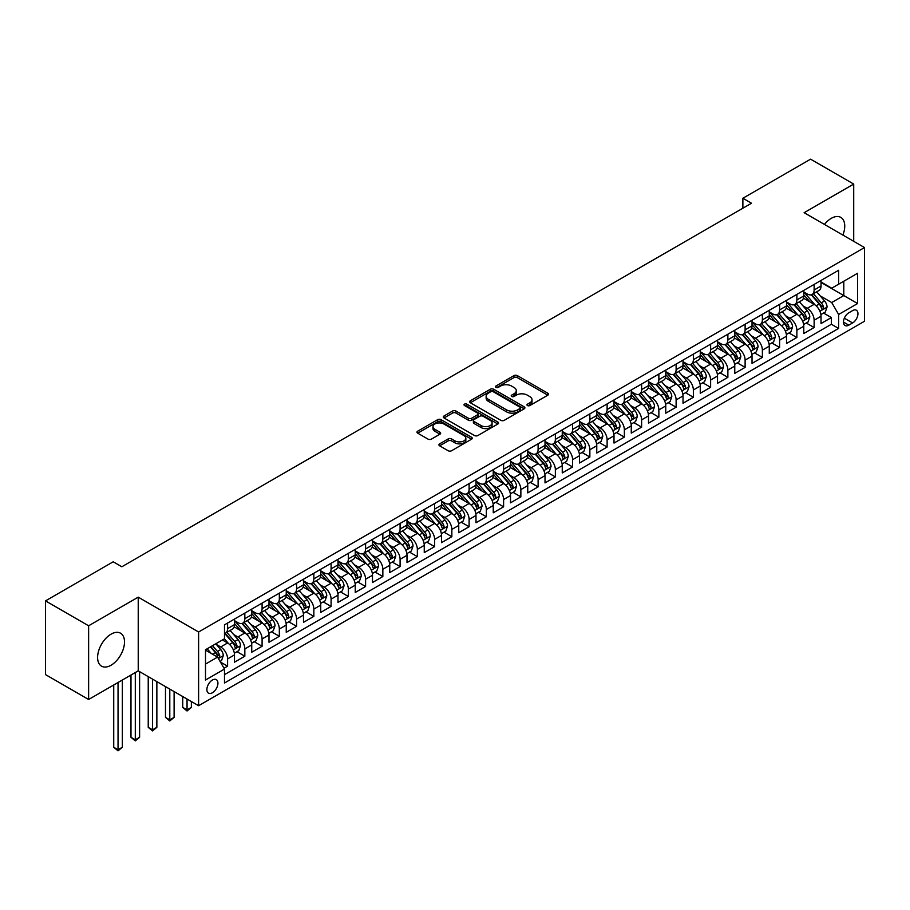 <?xml version="1.0" encoding="UTF-8"?>
<svg xmlns="http://www.w3.org/2000/svg" width="910" height="910" viewBox="0 0 910 910"><rect width="100%" height="100%" fill="white"/><g stroke="black" fill="none" stroke-linecap="round" stroke-linejoin="round"><path stroke-width="1.36" d="M527.459 405.553A1.672 0.967 0 0 0 529.836 405.553L547.82 395.167A2.4 1.388 0 0 0 548.525 394.189A2.4 1.388 0 0 0 547.82 393.211L517.346 375.614A2.4 1.388 0 0 0 513.957 375.614L495.961 385.999A1.672 0.967 0 0 0 495.472 386.682A1.672 0.967 0 0 0 495.961 387.364A1.672 0.967 0 0 0 498.339 387.364L500.659 386.022A7.667 4.425 0 0 1 511.5 386.022L514.036 387.489A7.667 4.425 0 0 1 516.288 390.617A7.667 4.425 0 0 1 514.036 393.746L511.716 395.088A1.672 0.967 0 0 0 511.227 395.77A1.672 0.967 0 0 0 511.716 396.464A1.672 0.967 0 0 0 514.082 396.464L516.414 395.111A7.667 4.425 0 0 1 527.254 395.111L529.791 396.578A7.667 4.425 0 0 1 532.032 399.706A7.667 4.425 0 0 1 529.791 402.834L527.459 404.188A1.672 0.967 0 0 0 526.97 404.87A1.672 0.967 0 0 0 527.459 405.553L527.459 404.188M111.054 665.233A19.03 10.988 120 0 0 123.487 648.455A19.03 10.988 120 0 0 120.564 633.212A19.03 10.988 120 0 0 111.054 634.156A19.03 10.988 120 0 0 98.621 650.923A19.03 10.988 120 0 0 101.545 666.165A19.03 10.988 120 0 0 111.054 665.233M842.876 235.076A19.03 10.988 120 0 0 840.806 217.388A19.03 10.988 120 0 0 831.296 218.332A19.03 10.988 120 0 0 824.449 224.44M212.405 692.772A7.803 4.505 120 0 0 217.501 685.89A7.803 4.505 120 0 0 216.307 679.634A7.803 4.505 120 0 0 212.405 680.02A7.803 4.505 120 0 0 207.309 686.902A7.803 4.505 120 0 0 208.504 693.158A7.803 4.505 120 0 0 212.405 692.772M439.621 443.852A2.4 1.388 0 0 0 438.916 444.831A2.4 1.388 0 0 0 439.621 445.809L448.175 450.746A2.4 1.388 0 0 0 451.553 450.746L471.539 439.212A2.4 1.388 0 0 0 472.245 438.233A2.4 1.388 0 0 0 471.539 437.255L441.054 419.658A2.4 1.388 0 0 0 437.676 419.658L417.69 431.192A2.4 1.388 0 0 0 416.985 432.17A2.4 1.388 0 0 0 417.69 433.149L428.018 439.109A2.4 1.388 0 0 0 431.408 439.109L439.962 434.172A2.4 1.388 0 0 0 440.656 433.194A2.4 1.388 0 0 0 439.962 432.216L434.832 429.258A6.404 3.697 0 0 1 432.955 426.642A6.404 3.697 0 0 1 436.914 423.23A6.404 3.697 0 0 1 443.898 424.026L463.963 435.617A6.404 3.697 0 0 1 465.84 438.233A6.404 3.697 0 0 1 461.882 441.646A6.404 3.697 0 0 1 454.898 440.849L451.553 438.916A2.4 1.388 0 0 0 448.175 438.916L439.621 443.852L439.621 445.809M138.229 597.153L88.623 625.784L45.5 600.884L45.5 674.594L88.623 699.494L138.229 670.852L198.607 705.716L198.607 632.006L138.229 597.153L138.229 670.852M853.716 241.332L853.716 184.07L804.121 212.701L864.5 247.554L198.607 632.006M853.716 184.07L810.594 159.17L742.879 198.255L742.879 208.219M45.5 600.884L113.215 561.788L121.838 566.771L751.501 203.237L742.879 198.255M500.83 420.34A2.4 1.388 0 0 0 504.22 420.34L524.205 408.806A2.4 1.388 0 0 0 524.899 407.828A2.4 1.388 0 0 0 524.205 406.85L493.721 389.252A2.4 1.388 0 0 0 490.331 389.252L470.356 400.787A2.4 1.388 0 0 0 469.651 401.765A2.4 1.388 0 0 0 470.356 402.743L500.83 420.34M465.181 405.917A1.672 0.967 0 0 1 466.887 406.156L466.887 404.154L497.872 422.047A2.4 1.388 0 0 1 498.566 423.025A2.4 1.388 0 0 1 497.872 424.003L477.887 435.537A2.4 1.388 0 0 1 474.497 435.537L444.023 417.94L444.023 415.984A2.4 1.388 0 0 0 443.318 416.962A2.4 1.388 0 0 0 444.023 417.94M444.023 415.984L452.577 411.047A2.4 1.388 0 0 1 455.955 411.047L468.32 418.19A2.4 1.388 0 0 0 471.71 418.19L477.386 414.914A2.4 1.388 0 0 0 478.08 413.936A2.4 1.388 0 0 0 477.386 412.958L464.51 405.53A1.672 0.967 0 0 1 464.02 404.848A1.672 0.967 0 0 1 465.055 403.949A1.672 0.967 0 0 1 466.887 404.154M224.008 668.236L227.591 666.177L220.425 662.036M216.352 644.451L220.686 646.953A9.76 5.631 60 0 1 227.591 658.908L234.484 654.916L234.484 662.184L244.835 656.212L236.987 651.685M233.608 634.486L237.942 636.989A9.76 5.631 60 0 1 244.835 648.944L251.74 644.962L251.74 652.231L262.091 646.259L254.243 641.721M250.853 624.533L255.187 627.035A9.76 5.631 60 0 1 262.091 638.979L268.985 634.998L268.985 642.267L279.336 636.295L271.487 631.767M268.109 614.568L272.443 617.071A9.76 5.631 60 0 1 279.336 629.026L286.24 625.045L286.24 632.313L296.592 626.33L288.743 621.803M285.365 604.615L289.687 607.106A9.76 5.631 60 0 1 296.592 619.062L303.496 615.08L303.496 622.349L313.848 616.377L305.988 611.838M302.609 594.651L306.943 597.153A9.76 5.631 60 0 1 313.848 609.109L320.741 605.116L320.741 612.396L331.092 606.413L323.243 601.885M319.865 584.686L324.188 587.189A9.76 5.631 60 0 1 331.092 599.144L337.997 595.163L337.997 602.431L348.348 596.46L340.499 591.921M337.11 574.733L341.443 577.236A9.76 5.631 60 0 1 348.348 589.179L355.241 585.198L355.241 592.467L365.592 586.495L357.744 581.968M354.365 564.769L358.699 567.271A9.76 5.631 60 0 1 365.592 579.226L372.497 575.245L372.497 582.514L382.848 576.53L375 572.003M371.61 554.816L375.944 557.307A9.76 5.631 60 0 1 382.848 569.262L389.753 565.281L389.753 572.549L400.093 566.577L392.244 562.039M388.866 544.851L393.2 547.354A9.76 5.631 60 0 1 400.093 559.309L406.998 555.316L406.998 562.596L417.349 556.613L409.5 552.086M406.122 534.887L410.444 537.389A9.76 5.631 60 0 1 417.349 549.344L424.253 545.363L424.253 552.632L434.605 546.66L426.756 542.121M423.366 524.933L427.7 527.436A9.76 5.631 60 0 1 434.605 539.38L441.498 535.399L441.498 542.667L451.849 536.695L444 532.168M440.622 514.969L444.956 517.471A9.76 5.631 60 0 1 451.849 529.427L458.754 525.445L458.754 532.714L469.105 526.731L461.256 522.203M457.866 505.016L462.2 507.507A9.76 5.631 60 0 1 469.105 519.462L475.998 515.481L475.998 522.75L486.349 516.778L478.501 512.239M475.122 495.051L479.456 497.554A9.76 5.631 60 0 1 486.349 509.509L493.254 505.516L493.254 512.796L503.605 506.813L495.757 502.286M492.378 485.087L496.701 487.589A9.76 5.631 60 0 1 503.605 499.545L510.51 495.563L510.51 502.832L520.861 496.86L513.012 492.321M509.623 475.134L513.957 477.636A9.76 5.631 60 0 1 520.861 489.58L527.755 485.599L527.755 492.867L538.106 486.896L530.257 482.368M526.879 465.169L531.212 467.672A9.76 5.631 60 0 1 538.106 479.627L545.01 475.646L545.01 482.914L555.362 476.931L547.513 472.404M544.123 455.216L548.457 457.719A9.76 5.631 60 0 1 555.362 469.662L562.255 465.681L562.255 472.95L572.606 466.978L564.757 462.439M561.379 445.252L565.713 447.754A9.76 5.631 60 0 1 572.606 459.709L579.511 455.717L579.511 462.997L589.862 457.013L582.013 452.486M578.635 435.298L582.957 437.79A9.76 5.631 60 0 1 589.862 449.745L596.767 445.763L596.767 453.032L607.118 447.06L599.258 442.522M595.879 425.334L600.213 427.837A9.76 5.631 60 0 1 607.118 439.78L614.011 435.799L614.011 443.068L624.362 437.096L616.514 432.568M613.135 415.37L617.458 417.872A9.76 5.631 60 0 1 624.362 429.827L631.267 425.846L631.267 433.114L641.618 427.131L633.769 422.604M630.38 405.416L634.714 407.919A9.76 5.631 60 0 1 641.618 419.863L648.511 415.881L648.511 423.15L658.863 417.178L651.014 412.639M647.636 395.452L651.969 397.954A9.76 5.631 60 0 1 658.863 409.909L665.767 405.917L665.767 413.197L676.119 407.214L668.27 402.686M664.88 385.499L669.214 387.99A9.76 5.631 60 0 1 676.119 399.945L683.012 395.964L683.012 403.232L693.363 397.26L685.514 392.722M682.136 375.534L686.47 378.037A9.76 5.631 60 0 1 693.363 389.98L700.268 385.999L700.268 393.268L710.619 387.296L702.77 382.769M699.392 365.57L703.714 368.072A9.76 5.631 60 0 1 710.619 380.027L717.524 376.046L717.524 383.315L727.875 377.343L720.026 372.804M716.636 355.617L720.97 358.119A9.76 5.631 60 0 1 727.875 370.063L734.768 366.082L734.768 373.35L745.119 367.378L737.271 362.851M733.892 345.652L738.226 348.155A9.76 5.631 60 0 1 745.119 360.11L752.024 356.117L752.024 363.397L762.375 357.414L754.527 352.887M751.137 335.699L755.471 338.19A9.76 5.631 60 0 1 762.375 350.145L769.268 346.164L769.268 353.433L779.62 347.461L771.771 342.922M768.393 325.735L772.726 328.237A9.76 5.631 60 0 1 779.62 340.192L786.524 336.2L786.524 343.468L796.876 337.496L789.027 332.969M785.648 315.77L789.971 318.272A9.76 5.631 60 0 1 796.876 330.228L803.78 326.246L803.78 333.515L814.131 327.543L814.131 320.263A9.76 5.631 -120 0 0 807.227 308.319L802.893 305.817M806.283 323.004L814.131 327.543M234.484 654.916A9.76 5.631 -120 0 0 227.591 642.972L222.415 639.98M251.74 644.962A9.76 5.631 -120 0 0 244.835 633.007L234.166 626.842M268.985 634.998A9.76 5.631 -120 0 0 262.091 623.043L251.422 616.889M286.24 625.045A9.76 5.631 -120 0 0 279.336 613.09L268.666 606.924M303.496 615.08A9.76 5.631 -120 0 0 296.592 603.125L285.922 596.971M320.741 605.116A9.76 5.631 -120 0 0 313.848 593.172L303.178 587.007M337.997 595.163A9.76 5.631 -120 0 0 331.092 583.208L320.422 577.054M355.241 585.198A9.76 5.631 -120 0 0 348.348 573.243L337.678 567.089M372.497 575.245A9.76 5.631 -120 0 0 365.592 563.29L354.923 557.125M389.753 565.281A9.76 5.631 -120 0 0 382.848 553.325L372.179 547.172M406.998 555.316A9.76 5.631 -120 0 0 400.093 543.372L389.435 537.207M424.253 545.363A9.76 5.631 -120 0 0 417.349 533.408L406.679 527.254M441.498 535.399A9.76 5.631 -120 0 0 434.605 523.443L423.935 517.289M458.754 525.445A9.76 5.631 -120 0 0 451.849 513.49L441.179 507.325M475.998 515.481A9.76 5.631 -120 0 0 469.105 503.526L458.435 497.372M493.254 505.516A9.76 5.631 -120 0 0 486.349 493.573L475.68 487.407M510.51 495.563A9.76 5.631 -120 0 0 503.605 483.608L492.936 477.454M527.755 485.599A9.76 5.631 -120 0 0 520.861 473.644L510.191 467.49M545.01 475.646A9.76 5.631 -120 0 0 538.106 463.69L527.436 457.525M562.255 465.681A9.76 5.631 -120 0 0 555.362 453.726L544.692 447.572M579.511 455.717A9.76 5.631 -120 0 0 572.606 443.773L561.936 437.608M596.767 445.763A9.76 5.631 -120 0 0 589.862 433.808L579.192 427.654M614.011 435.799A9.76 5.631 -120 0 0 607.118 423.855L596.448 417.69M631.267 425.846A9.76 5.631 -120 0 0 624.362 413.891L613.693 407.725M648.511 415.881A9.76 5.631 -120 0 0 641.618 403.926L630.948 397.772M665.767 405.917A9.76 5.631 -120 0 0 658.863 393.973L648.193 387.808M683.012 395.964A9.76 5.631 -120 0 0 676.119 384.009L665.449 377.855M700.268 385.999A9.76 5.631 -120 0 0 693.363 374.055L682.705 367.89M717.524 376.046A9.76 5.631 -120 0 0 710.619 364.091L699.949 357.926M734.768 366.082A9.76 5.631 -120 0 0 727.875 354.126L717.205 347.973M752.024 356.117A9.76 5.631 -120 0 0 745.119 344.173L734.45 338.008M769.268 346.164A9.76 5.631 -120 0 0 762.375 334.209L751.706 328.055M786.524 336.2A9.76 5.631 -120 0 0 779.62 324.256L768.95 318.09M803.78 326.246A9.76 5.631 -120 0 0 796.876 314.291L786.206 308.126M852.602 310.606L848.803 312.801A7.564 4.368 120 0 0 843.866 319.467A7.564 4.368 120 0 0 845.015 325.518A7.564 4.368 120 0 0 848.803 325.143L852.602 322.959A7.564 4.368 120 0 0 857.538 316.293A7.564 4.368 120 0 0 856.378 310.23A7.564 4.368 120 0 0 852.602 310.606M198.607 705.716L864.5 321.264L864.5 247.554M205.501 664.084L217.581 657.111L224.486 669.066L224.486 683L838.622 328.43L838.622 314.485L831.717 302.541L820.149 295.852M224.486 669.066L205.501 680.02L205.501 649.74L224.486 638.786L224.486 624.84L838.622 270.27L838.622 284.216L857.595 273.262L857.595 303.53L838.622 314.485M234.484 620.654L237.942 622.645A9.76 5.631 60 0 0 242.811 623.134L249.715 619.153A9.76 5.631 -120 0 0 251.74 614.682L251.74 609.109M251.74 610.701L255.187 612.692A9.76 5.631 60 0 0 260.067 613.169L266.971 609.188A9.76 5.631 -120 0 0 268.985 604.718L268.985 599.144M268.985 600.736L272.443 602.727A9.76 5.631 60 0 0 277.322 603.216L284.216 599.224A9.76 5.631 -120 0 0 286.24 594.765L286.24 589.179M286.24 590.772L289.687 592.774A9.76 5.631 60 0 0 294.567 593.252L301.472 589.27A9.76 5.631 -120 0 0 303.496 584.8L303.496 579.226M303.496 580.819L306.943 582.809A9.76 5.631 60 0 0 311.823 583.287L318.716 579.306A9.76 5.631 -120 0 0 320.741 574.836L320.741 569.262M320.741 570.854L324.188 572.845A9.76 5.631 60 0 0 329.067 573.334L335.972 569.353A9.76 5.631 -120 0 0 337.997 564.883L337.997 559.309M337.997 560.901L341.443 562.892A9.76 5.631 60 0 0 346.323 563.37L353.228 559.388A9.76 5.631 -120 0 0 355.241 554.918L355.241 549.344M355.241 550.937L358.699 552.927A9.76 5.631 60 0 0 363.579 553.416L370.472 549.424A9.76 5.631 -120 0 0 372.497 544.965L372.497 539.38M372.497 540.972L375.944 542.974A9.76 5.631 60 0 0 380.824 543.452L387.728 539.471A9.76 5.631 -120 0 0 389.753 535L389.753 529.427M389.753 531.019L393.2 533.01A9.76 5.631 60 0 0 398.079 533.487L404.973 529.506A9.76 5.631 -120 0 0 406.998 525.047L406.998 519.462M406.998 521.055L410.444 523.045A9.76 5.631 60 0 0 415.324 523.534L422.229 519.553A9.76 5.631 -120 0 0 424.253 515.083L424.253 509.509M424.253 511.101L427.7 513.092A9.76 5.631 60 0 0 432.58 513.57L439.485 509.589A9.76 5.631 -120 0 0 441.498 505.118L441.498 499.545M441.498 501.137L444.956 503.128A9.76 5.631 60 0 0 449.836 503.617L456.729 499.624A9.76 5.631 -120 0 0 458.754 495.165L458.754 489.58M458.754 491.184L462.2 493.174A9.76 5.631 60 0 0 467.08 493.652L473.985 489.671A9.76 5.631 -120 0 0 475.998 485.201L475.998 479.627M475.998 481.219L479.456 483.21A9.76 5.631 60 0 0 484.336 483.699L491.229 479.707A9.76 5.631 -120 0 0 493.254 475.248L493.254 469.662M493.254 471.255L496.701 473.245A9.76 5.631 60 0 0 501.581 473.735L508.485 469.753A9.76 5.631 -120 0 0 510.51 465.283L510.51 459.709M510.51 461.302L513.957 463.292A9.76 5.631 60 0 0 518.837 463.77L525.741 459.789A9.76 5.631 -120 0 0 527.755 455.318L527.755 449.745M527.755 451.337L531.212 453.328A9.76 5.631 60 0 0 536.081 453.817L542.986 449.836A9.76 5.631 -120 0 0 545.01 445.365L545.01 439.78M545.01 441.384L548.457 443.375A9.76 5.631 60 0 0 553.337 443.852L560.241 439.871A9.76 5.631 -120 0 0 562.255 435.401L562.255 429.827M562.255 431.42L565.713 433.41A9.76 5.631 60 0 0 570.593 433.899L577.486 429.907A9.76 5.631 -120 0 0 579.511 425.448L579.511 419.863M579.511 421.455L582.957 423.446A9.76 5.631 60 0 0 587.837 423.935L594.742 419.954A9.76 5.631 -120 0 0 596.767 415.483L596.767 409.909M596.767 411.502L600.213 413.493A9.76 5.631 60 0 0 605.093 413.97L611.986 409.989A9.76 5.631 -120 0 0 614.011 405.519L614.011 399.945M614.011 401.537L617.458 403.528A9.76 5.631 60 0 0 622.338 404.017L629.242 400.036A9.76 5.631 -120 0 0 631.267 395.566L631.267 389.98M631.267 391.584L634.714 393.575A9.76 5.631 60 0 0 639.593 394.053L646.498 390.072A9.76 5.631 -120 0 0 648.511 385.601L648.511 380.027M648.511 381.62L651.969 383.611A9.76 5.631 60 0 0 656.849 384.1L663.743 380.107A9.76 5.631 -120 0 0 665.767 375.648L665.767 370.063M665.767 371.655L669.214 373.646A9.76 5.631 60 0 0 674.094 374.135L680.998 370.154A9.76 5.631 -120 0 0 683.012 365.683L683.012 360.11M683.012 361.702L686.47 363.693A9.76 5.631 60 0 0 691.35 364.171L698.243 360.189A9.76 5.631 -120 0 0 700.268 355.719L700.268 350.145M700.268 351.738L703.714 353.728A9.76 5.631 60 0 0 708.594 354.217L715.499 350.236A9.76 5.631 -120 0 0 717.524 345.766L717.524 340.181M717.524 341.785L720.97 343.775A9.76 5.631 60 0 0 725.85 344.253L732.755 340.272A9.76 5.631 -120 0 0 734.768 335.801L734.768 330.228M734.768 331.82L738.226 333.811A9.76 5.631 60 0 0 743.106 334.3L749.999 330.307A9.76 5.631 -120 0 0 752.024 325.848L752.024 320.263M752.024 321.856L755.471 323.858A9.76 5.631 60 0 0 760.351 324.335L767.255 320.354A9.76 5.631 -120 0 0 769.268 315.884L769.268 310.31M769.268 311.902L772.726 313.893A9.76 5.631 60 0 0 777.606 314.371L784.5 310.39A9.76 5.631 -120 0 0 786.524 305.919L786.524 300.346M786.524 301.938L789.971 303.929A9.76 5.631 60 0 0 794.851 304.418L801.755 300.436A9.76 5.631 -120 0 0 803.78 295.966L803.78 290.392M224.486 674.64L831.376 324.256L831.376 317.579L821.025 323.55L821.025 316.282A9.76 5.631 -120 0 0 814.131 304.327L803.462 298.173M803.78 291.985L807.227 293.976A9.76 5.631 -120 0 0 812.107 294.453A9.76 5.631 -120 0 0 814.131 289.983L814.131 284.409M812.107 294.453L819.011 290.472A9.76 5.631 -120 0 0 821.025 286.002L821.025 280.428M227.591 623.043L227.591 628.628A9.76 5.631 60 0 1 225.566 633.087A9.76 5.631 60 0 1 224.486 633.485M225.566 633.087L232.471 629.106A9.76 5.631 -120 0 0 234.484 624.635L234.484 619.062M244.835 613.09L244.835 618.663A9.76 5.631 60 0 1 242.811 623.134M262.091 603.125L262.091 608.71A9.76 5.631 60 0 1 260.067 613.169M279.336 593.172L279.336 598.746A9.76 5.631 60 0 1 277.322 603.216M296.592 583.208L296.592 588.781A9.76 5.631 60 0 1 294.567 593.252M313.848 573.243L313.848 578.828A9.76 5.631 60 0 1 311.823 583.287M331.092 563.29L331.092 568.864A9.76 5.631 60 0 1 329.067 573.334M348.348 553.325L348.348 558.911A9.76 5.631 60 0 1 346.323 563.37M365.592 543.372L365.592 548.946A9.76 5.631 60 0 1 363.579 553.416M382.848 533.408L382.848 538.982A9.76 5.631 60 0 1 380.824 543.452M400.093 523.443L400.093 529.029A9.76 5.631 60 0 1 398.079 533.487M417.349 513.49L417.349 519.064A9.76 5.631 60 0 1 415.324 523.534M434.605 503.526L434.605 509.111A9.76 5.631 60 0 1 432.58 513.57M451.849 493.573L451.849 499.146A9.76 5.631 60 0 1 449.836 503.617M469.105 483.608L469.105 489.182A9.76 5.631 60 0 1 467.08 493.652M486.349 473.644L486.349 479.229A9.76 5.631 60 0 1 484.336 483.699M503.605 463.69L503.605 469.264A9.76 5.631 60 0 1 501.581 473.735M520.861 453.726L520.861 459.311A9.76 5.631 60 0 1 518.837 463.77M538.106 443.773L538.106 449.347A9.76 5.631 60 0 1 536.081 453.817M555.362 433.808L555.362 439.382A9.76 5.631 60 0 1 553.337 443.852M572.606 423.844L572.606 429.429A9.76 5.631 60 0 1 570.593 433.899M589.862 413.891L589.862 419.464A9.76 5.631 60 0 1 587.837 423.935M607.118 403.926L607.118 409.511A9.76 5.631 60 0 1 605.093 413.97M624.362 393.973L624.362 399.547A9.76 5.631 60 0 1 622.338 404.017M641.618 384.009L641.618 389.582A9.76 5.631 60 0 1 639.593 394.053M658.863 374.044L658.863 379.629A9.76 5.631 60 0 1 656.849 384.1M676.119 364.091L676.119 369.665A9.76 5.631 60 0 1 674.094 374.135M693.363 354.126L693.363 359.712A9.76 5.631 60 0 1 691.35 364.171M710.619 344.173L710.619 349.747A9.76 5.631 60 0 1 708.594 354.217M727.875 334.209L727.875 339.783A9.76 5.631 60 0 1 725.85 344.253M745.119 324.256L745.119 329.829A9.76 5.631 60 0 1 743.106 334.3M762.375 314.291L762.375 319.865A9.76 5.631 60 0 1 760.351 324.335M779.62 304.327L779.62 309.912A9.76 5.631 60 0 1 777.606 314.371M796.876 294.374L796.876 299.947A9.76 5.631 60 0 1 794.851 304.418M796.876 330.228L796.876 337.496M779.62 340.192L779.62 347.461M762.375 350.145L762.375 357.414M745.119 360.11L745.119 367.378M727.875 370.063L727.875 377.343M710.619 380.027L710.619 387.296M693.363 389.98L693.363 397.26M676.119 399.945L676.119 407.214M658.863 409.909L658.863 417.178M641.618 419.863L641.618 427.131M624.362 429.827L624.362 437.096M607.118 439.78L607.118 447.06M589.862 449.745L589.862 457.013M572.606 459.709L572.606 466.978M555.362 469.662L555.362 476.931M538.106 479.627L538.106 486.896M520.861 489.58L520.861 496.86M503.605 499.545L503.605 506.813M486.349 509.509L486.349 516.778M469.105 519.462L469.105 526.731M451.849 529.427L451.849 536.695M434.605 539.38L434.605 546.66M417.349 549.344L417.349 556.613M400.093 559.309L400.093 566.577M382.848 569.262L382.848 576.53M365.592 579.226L365.592 586.495M348.348 589.179L348.348 596.46M331.092 599.144L331.092 606.413M313.848 609.109L313.848 616.377M296.592 619.062L296.592 626.33M279.336 629.026L279.336 636.295M262.091 638.979L262.091 646.259M244.835 648.944L244.835 656.212M227.591 658.908L227.591 666.177M217.581 657.111L205.501 650.138M831.717 302.541L843.797 295.568L843.797 281.224L857.595 273.262M821.025 282.418L857.595 303.53M821.025 282.02L831.717 288.197L838.622 284.216M88.623 625.784L88.623 699.494M823.527 313.051L831.376 317.579M831.376 324.256L838.622 328.43M528.13 405.792L529.791 404.836A7.667 4.425 0 0 0 532.032 401.697L532.032 399.706M516.288 390.617L516.288 392.608A7.667 4.425 0 0 1 514.036 395.736L512.387 396.692M547.786 395.179L517.346 377.604A2.4 1.388 0 0 0 513.957 377.604L496.632 387.603M524.171 408.817L493.721 391.243A2.4 1.388 0 0 0 490.331 391.243L470.39 402.755M519.963 408.51A1.672 0.967 0 0 0 520.463 407.828A1.672 0.967 0 0 0 519.963 407.145L493.209 391.698A1.672 0.967 0 0 0 490.843 391.698L488.386 393.109A7.667 4.425 0 0 0 486.145 396.237A7.667 4.425 0 0 0 488.386 399.365L506.677 409.932A7.667 4.425 0 0 0 517.517 409.932L519.963 408.51L519.963 410.501A1.672 0.967 0 0 0 520.463 409.818L520.463 407.828M486.145 396.237L486.145 398.227A7.667 4.425 0 0 0 488.386 401.355L488.386 399.365M519.963 410.501L517.517 411.923A7.667 4.425 0 0 1 506.677 411.923L488.386 401.355M444.057 417.963L452.577 413.038L452.577 411.047M478.08 413.936L478.08 415.927A2.4 1.388 0 0 1 477.386 416.905L471.71 420.181A2.4 1.388 0 0 1 468.32 420.181L455.955 413.038A2.4 1.388 0 0 0 452.577 413.038M466.887 406.156L497.838 424.026M481.151 425.596A6.404 3.697 0 0 0 488.124 426.392A6.404 3.697 0 0 0 492.082 422.979A6.404 3.697 0 0 0 490.206 420.363L483.142 416.279A2.4 1.388 0 0 0 479.752 416.279L474.076 419.555A2.4 1.388 0 0 0 473.382 420.534A2.4 1.388 0 0 0 474.076 421.512L481.151 425.596L481.151 427.586A6.404 3.697 0 0 0 488.124 428.382A6.404 3.697 0 0 0 492.082 424.97L492.082 422.979M473.382 420.534L473.382 422.524A2.4 1.388 0 0 0 474.076 423.503L474.076 421.512M481.151 427.586L474.076 423.503M465.84 438.233L465.84 440.224A6.404 3.697 0 0 1 461.882 443.636A6.404 3.697 0 0 1 454.898 442.84L451.553 440.906A2.4 1.388 0 0 0 448.175 440.906L439.655 445.82M432.955 426.642L432.955 428.633A6.404 3.697 0 0 0 434.832 431.249L434.832 429.258M439.928 434.195L434.832 431.249M471.505 439.223L441.054 421.649A2.4 1.388 0 0 0 437.676 421.649L417.724 433.16M820.877 314.576L825.336 312.005L827.065 307.023A6.461 3.731 -120 0 0 824.551 300.948L816.668 291.826M815.087 304.964L805.737 294.135A18.666 10.772 -120 0 0 803.78 292.087M809.957 301.927L804.736 295.875A15.493 8.941 -120 0 0 803.78 294.829M811.231 294.806L819.193 304.042A6.461 3.731 60 0 1 821.503 308.49C822.481 309.787 823.163 309.389 823.573 307.296A6.461 3.731 -120 0 0 821.264 302.837L813.392 293.714M811.697 294.658L820.263 304.577A3.299 1.9 60 0 1 821.093 305.862L823.573 307.296M821.503 308.49L821.969 309.252M803.632 324.529L808.091 321.958L809.809 316.976A6.461 3.731 -120 0 0 807.295 310.913L799.412 301.779M797.831 314.917L788.481 304.099A18.666 10.772 -120 0 0 786.524 302.052M792.712 311.88L787.48 305.828A15.493 8.941 -120 0 0 786.524 304.793M793.975 304.77L801.949 313.995A6.461 3.731 60 0 1 804.258 318.454C805.225 319.751 805.919 319.353 806.328 317.26A6.461 3.731 -120 0 0 804.019 312.801L796.136 303.678M794.441 304.611L803.007 314.53A3.299 1.9 60 0 1 803.837 315.827L806.328 317.26M804.258 318.454L804.724 319.217M786.377 334.493L790.836 331.923L792.564 326.94A6.461 3.731 -120 0 0 790.039 320.866L782.168 311.743M780.587 324.881L771.236 314.064A18.666 10.772 -120 0 0 769.268 312.005M775.457 321.844L770.224 315.793A15.493 8.941 -120 0 0 769.268 314.746M776.719 314.724L784.693 323.96A6.461 3.731 60 0 1 787.002 328.408C787.969 329.716 788.663 329.318 789.072 327.213A6.461 3.731 -120 0 0 786.763 322.766L778.88 313.632M777.197 314.576L785.762 324.495A3.299 1.9 60 0 1 786.593 325.78L789.072 327.213M787.002 328.408L787.468 329.181M769.132 344.458L773.591 341.876L775.309 336.905A6.461 3.731 -120 0 0 772.795 330.83L764.912 321.708M763.331 334.846L753.981 324.017A18.666 10.772 -120 0 0 752.024 321.969M758.201 331.809L752.98 325.746A15.493 8.941 -120 0 0 752.024 324.711M759.475 324.688L767.448 333.913A6.461 3.731 60 0 1 769.746 338.372C770.724 339.669 771.407 339.271 771.816 337.178A6.461 3.731 -120 0 0 769.519 332.719L761.636 323.596M759.941 324.54L768.506 334.459A3.299 1.9 60 0 1 769.337 335.745L771.816 337.178M769.746 338.372L770.224 339.134M751.876 354.411L756.335 351.84L758.064 346.858A6.461 3.731 -120 0 0 755.539 340.784L747.656 331.661M746.075 344.799L736.736 333.981A18.666 10.772 -120 0 0 734.768 331.923M740.956 341.762L735.724 335.71A15.493 8.941 -120 0 0 734.768 334.675M742.219 334.641L750.193 343.878A6.461 3.731 60 0 1 752.502 348.325C753.469 349.633 754.163 349.235 754.572 347.131A6.461 3.731 -120 0 0 752.263 342.683L744.38 333.56M742.685 334.493L751.262 344.412A3.299 1.9 60 0 1 752.092 345.698L754.572 347.131M752.502 348.325L752.968 349.099M734.632 364.375L739.079 361.805L740.808 356.822A6.461 3.731 -120 0 0 738.294 350.748L730.411 341.625M728.83 354.763L719.48 343.935A18.666 10.772 -120 0 0 717.524 341.887M723.7 351.726L718.479 345.675A15.493 8.941 -120 0 0 717.524 344.628M724.974 344.606L732.948 353.842A6.461 3.731 60 0 1 735.246 358.29C736.224 359.587 736.907 359.188 737.316 357.095A6.461 3.731 -120 0 0 735.018 352.636L727.135 343.514M725.441 344.458L734.006 354.377A3.299 1.9 60 0 1 734.836 355.662L737.316 357.095M735.246 358.29L735.724 359.052M717.376 374.328L721.835 371.758L723.552 366.775A6.461 3.731 -120 0 0 721.038 360.713L713.156 351.578M711.574 364.717L702.236 353.899A18.666 10.772 -120 0 0 700.268 351.851M706.456 361.679L701.223 355.628A15.493 8.941 -120 0 0 700.268 354.593M707.718 354.57L715.692 363.795A6.461 3.731 60 0 1 718.001 368.254C718.968 369.551 719.662 369.153 720.072 367.06A6.461 3.731 -120 0 0 717.762 362.601L709.88 353.478M708.185 354.411L716.75 364.33A3.299 1.9 60 0 1 717.581 365.627L720.072 367.06M718.001 368.254L718.468 369.016M700.12 384.293L704.579 381.722L706.308 376.74A6.461 3.731 -120 0 0 703.783 370.666L695.911 361.543M694.33 374.681L684.98 363.863A18.666 10.772 -120 0 0 683.012 361.805M689.2 371.644L683.967 365.592A15.493 8.941 -120 0 0 683.012 364.546M690.462 364.523L698.436 373.76A6.461 3.731 60 0 1 700.745 378.207C701.712 379.515 702.406 379.106 702.816 377.013A6.461 3.731 -120 0 0 700.507 372.565L692.624 363.431M690.94 364.375L699.506 374.294A3.299 1.9 60 0 1 700.336 375.58L702.816 377.013M700.745 378.207L701.212 378.981M682.875 394.257L687.334 391.675L689.052 386.704A6.461 3.731 -120 0 0 686.538 380.63L678.655 371.507M677.074 384.646L667.724 373.817A18.666 10.772 -120 0 0 665.767 371.769M671.944 381.608L666.723 375.546A15.493 8.941 -120 0 0 665.767 374.51M673.218 374.488L681.192 383.713A6.461 3.731 60 0 1 683.49 388.172C684.468 389.469 685.15 389.07 685.56 386.977A6.461 3.731 -120 0 0 683.262 382.518L675.379 373.396M673.684 374.34L682.25 384.248A3.299 1.9 60 0 1 683.08 385.544L685.56 386.977M683.49 388.172L683.967 388.934M665.619 404.211L670.079 401.64L671.808 396.658A6.461 3.731 -120 0 0 669.282 390.583L661.399 381.461M659.83 394.599L650.479 383.781A18.666 10.772 -120 0 0 648.511 381.722M654.699 391.562L649.467 385.51A15.493 8.941 -120 0 0 648.511 384.475M655.962 384.441L663.936 393.677A6.461 3.731 60 0 1 666.245 398.125C667.212 399.433 667.906 399.035 668.315 396.931A6.461 3.731 -120 0 0 666.006 392.483L658.123 383.36M656.44 384.293L665.005 394.212A3.299 1.9 60 0 1 665.836 395.497L668.315 396.931M666.245 398.125L666.712 398.899M648.375 414.175L652.823 411.604L654.552 406.622A6.461 3.731 -120 0 0 652.038 400.548L644.155 391.425M642.574 404.563L633.223 393.734A18.666 10.772 -120 0 0 631.267 391.687M637.444 401.526L632.222 395.475A15.493 8.941 -120 0 0 631.267 394.428M638.718 394.405L646.691 403.63A6.461 3.731 60 0 1 648.989 408.089C649.967 409.386 650.65 408.988 651.059 406.895A6.461 3.731 -120 0 0 648.762 402.436L640.879 393.313M639.184 394.257L647.749 404.176A3.299 1.9 60 0 1 648.58 405.462L651.059 406.895M648.989 408.089L649.467 408.852M631.119 424.128L635.578 421.558L637.296 416.575A6.461 3.731 -120 0 0 634.782 410.512L626.899 401.378M625.318 414.516L615.979 403.699A18.666 10.772 -120 0 0 614.011 401.651M620.199 411.479L614.967 405.428A15.493 8.941 -120 0 0 614.011 404.393M621.462 404.37L629.436 413.595A6.461 3.731 60 0 1 631.745 418.054C632.712 419.351 633.405 418.953 633.815 416.86A6.461 3.731 -120 0 0 631.506 412.401L623.623 403.278M621.928 404.211L630.493 414.13A3.299 1.9 60 0 1 631.324 415.426L633.815 416.86M631.745 418.054L632.211 418.816M613.863 434.093L618.322 431.522L620.051 426.54A6.461 3.731 -120 0 0 617.537 420.465L609.654 411.343M608.073 424.481L598.723 413.663A18.666 10.772 -120 0 0 596.767 411.604M602.943 421.444L597.711 415.392A15.493 8.941 -120 0 0 596.767 414.346M604.217 414.323L612.18 423.56A6.461 3.731 60 0 1 614.489 428.007C615.456 429.304 616.15 428.906 616.559 426.813A6.461 3.731 -120 0 0 614.25 422.365L606.367 413.231M604.684 414.175L613.249 424.094A3.299 1.9 60 0 1 614.079 425.379L616.559 426.813M614.489 428.007L614.955 428.781M596.619 444.057L601.078 441.475L602.795 436.493A6.461 3.731 -120 0 0 600.282 430.43L592.399 421.307M590.817 434.445L581.467 423.616A18.666 10.772 -120 0 0 579.511 421.569M585.699 431.408L580.466 425.345A15.493 8.941 -120 0 0 579.511 424.31M586.961 424.287L594.935 433.513A6.461 3.731 60 0 1 597.233 437.972C598.211 439.268 598.905 438.87 599.303 436.777A6.461 3.731 -120 0 0 597.005 432.318L589.123 423.195M587.428 424.14L595.993 434.047A3.299 1.9 60 0 1 596.823 435.344L599.303 436.777M597.233 437.972L597.711 438.734M579.363 454.01L583.822 451.44L585.551 446.457A6.461 3.731 -120 0 0 583.026 440.383L575.143 431.26M573.573 444.399L564.223 433.581A18.666 10.772 -120 0 0 562.255 431.522M568.443 441.361L563.21 435.31A15.493 8.941 -120 0 0 562.255 434.263M569.705 434.241L577.679 443.477A6.461 3.731 60 0 1 579.988 447.925C580.955 449.233 581.649 448.835 582.059 446.73A6.461 3.731 -120 0 0 579.75 442.283L571.867 433.16M570.183 434.093L578.749 444.012A3.299 1.9 60 0 1 579.579 445.297L582.059 446.73M579.988 447.925L580.455 448.698M562.118 463.975L566.577 461.404L568.295 456.422A6.461 3.731 -120 0 0 565.781 450.348L557.898 441.225M556.317 454.363L546.967 443.534A18.666 10.772 -120 0 0 545.01 441.486M551.187 451.326L545.966 445.274A15.493 8.941 -120 0 0 545.01 444.228M552.461 444.205L560.435 453.43A6.461 3.731 60 0 1 562.733 457.889C563.711 459.186 564.393 458.788 564.803 456.695A6.461 3.731 -120 0 0 562.505 452.236L554.622 443.113M552.927 444.057L561.493 453.976A3.299 1.9 60 0 1 562.323 455.262L564.803 456.695M562.733 457.889L563.21 458.651M544.862 473.928L549.322 471.357L551.05 466.375A6.461 3.731 -120 0 0 548.525 460.312L540.642 451.178M539.061 464.316L529.722 453.498A18.666 10.772 -120 0 0 527.755 451.451M533.942 461.279L528.71 455.227A15.493 8.941 -120 0 0 527.755 454.192M535.205 454.17L543.179 463.395A6.461 3.731 60 0 1 545.488 467.854C546.455 469.15 547.149 468.752 547.558 466.648A6.461 3.731 -120 0 0 545.249 462.2L537.366 453.078M535.672 454.01L544.248 463.929A3.299 1.9 60 0 1 545.067 465.226L547.558 466.648M545.488 467.854L545.954 468.616M527.607 483.892L532.066 481.322L533.795 476.339A6.461 3.731 -120 0 0 531.281 470.265L523.398 461.142M521.817 474.281L512.466 463.452A18.666 10.772 -120 0 0 510.51 461.404M516.687 471.243L511.465 465.192A15.493 8.941 -120 0 0 510.51 464.146M517.961 464.123L525.923 473.359A6.461 3.731 60 0 1 528.232 477.807C529.211 479.104 529.893 478.705 530.303 476.612A6.461 3.731 -120 0 0 527.993 472.165L520.122 463.031M518.427 463.975L526.992 473.894A3.299 1.9 60 0 1 527.823 475.179L530.303 476.612M528.232 477.807L528.699 478.58M510.362 493.857L514.821 491.275L516.539 486.293A6.461 3.731 -120 0 0 514.025 480.23L506.142 471.107M504.561 484.245L495.211 473.416A18.666 10.772 -120 0 0 493.254 471.369M499.442 481.208L494.21 475.145A15.493 8.941 -120 0 0 493.254 474.11M500.705 474.087L508.679 483.312A6.461 3.731 60 0 1 510.988 487.771C511.955 489.068 512.649 488.67 513.058 486.577A6.461 3.731 -120 0 0 510.749 482.118L502.866 472.995M501.171 473.939L509.736 483.847A3.299 1.9 60 0 1 510.567 485.144L513.058 486.577M510.988 487.771L511.454 488.534M493.106 503.81L497.565 501.239L499.294 496.257A6.461 3.731 -120 0 0 496.769 490.183L488.897 481.06M487.316 494.198L477.966 483.381A18.666 10.772 -120 0 0 475.998 481.322M482.186 491.161L476.954 485.11A15.493 8.941 -120 0 0 475.998 484.063M483.449 484.04L491.423 493.277A6.461 3.731 60 0 1 493.732 497.724C494.699 499.033 495.393 498.635 495.802 496.53A6.461 3.731 -120 0 0 493.493 492.082L485.61 482.948M483.927 483.892L492.492 493.811A3.299 1.9 60 0 1 493.322 495.097L495.802 496.53M493.732 497.724L494.198 498.498M475.862 513.775L480.321 511.192L482.038 506.222A6.461 3.731 -120 0 0 479.524 500.147L471.642 491.025M470.06 504.163L460.71 493.334A18.666 10.772 -120 0 0 458.754 491.286M464.93 501.126L459.709 495.074A15.493 8.941 -120 0 0 458.754 494.028M466.204 494.005L474.178 503.23A6.461 3.731 60 0 1 476.476 507.689C477.454 508.986 478.137 508.588 478.546 506.495A6.461 3.731 -120 0 0 476.248 502.036L468.366 492.913M466.671 493.857L475.236 503.776A3.299 1.9 60 0 1 476.066 505.061L478.546 506.495M476.476 507.689L476.954 508.451M458.606 523.728L463.065 521.157L464.794 516.175A6.461 3.731 -120 0 0 462.269 510.112L454.386 500.978M452.816 514.116L443.466 503.298A18.666 10.772 -120 0 0 441.498 501.239M447.686 511.079L442.453 505.027A15.493 8.941 -120 0 0 441.498 503.992M448.948 503.969L456.922 513.195A6.461 3.731 60 0 1 459.232 517.654C460.198 518.95 460.892 518.552 461.302 516.448A6.461 3.731 -120 0 0 458.993 512L451.11 502.877M449.415 503.81L457.992 513.729A3.299 1.9 60 0 1 458.822 515.014L461.302 516.448M459.232 517.654L459.698 518.416M441.361 533.692L445.809 531.121L447.538 526.139A6.461 3.731 -120 0 0 445.024 520.065L437.141 510.942M435.56 524.08L426.21 513.251A18.666 10.772 -120 0 0 424.253 511.204M430.43 521.043L425.209 514.992A15.493 8.941 -120 0 0 424.253 513.945M431.704 513.923L439.678 523.159A6.461 3.731 60 0 1 441.976 527.607C442.954 528.903 443.636 528.505 444.046 526.412A6.461 3.731 -120 0 0 441.748 521.965L433.865 512.83M432.17 513.775L440.736 523.694A3.299 1.9 60 0 1 441.566 524.979L444.046 526.412M441.976 527.607L442.453 528.38M424.105 543.657L428.564 541.075L430.282 536.092A6.461 3.731 -120 0 0 427.768 530.029L419.885 520.895M418.304 534.034L408.965 523.216A18.666 10.772 -120 0 0 406.998 521.168M413.185 531.008L407.953 524.945A15.493 8.941 -120 0 0 406.998 523.91M414.448 523.887L422.422 533.112A6.461 3.731 60 0 1 424.731 537.571C425.698 538.868 426.392 538.47 426.801 536.377A6.461 3.731 -120 0 0 424.492 531.918L416.609 522.795M414.914 523.728L423.48 533.647A3.299 1.9 60 0 1 424.31 534.943L426.801 536.377M424.731 537.571L425.197 538.333M406.85 553.61L411.309 551.039L413.038 546.057A6.461 3.731 -120 0 0 410.524 539.983L402.641 530.86M401.06 543.998L391.709 533.18A18.666 10.772 -120 0 0 389.753 531.121M395.93 540.961L390.697 534.909A15.493 8.941 -120 0 0 389.753 533.863M397.192 533.84L405.166 543.077A6.461 3.731 60 0 1 407.475 547.524C408.442 548.832 409.136 548.434 409.546 546.33A6.461 3.731 -120 0 0 407.236 541.882L399.353 532.748M397.67 533.692L406.235 543.611A3.299 1.9 60 0 1 407.066 544.897L409.546 546.33M407.475 547.524L407.942 548.298M389.605 563.574L394.064 560.992L395.782 556.021A6.461 3.731 -120 0 0 393.268 549.947L385.385 540.824M383.804 553.962L374.454 543.134A18.666 10.772 -120 0 0 372.497 541.086M378.674 550.925L373.453 544.874A15.493 8.941 -120 0 0 372.497 543.827M379.948 543.805L387.922 553.03A6.461 3.731 60 0 1 390.219 557.489C391.198 558.785 391.88 558.387 392.29 556.294A6.461 3.731 -120 0 0 389.992 551.835L382.109 542.713M380.414 543.657L388.979 553.576A3.299 1.9 60 0 1 389.81 554.861L392.29 556.294M390.219 557.489L390.697 558.251M372.349 573.527L376.808 570.957L378.537 565.975A6.461 3.731 -120 0 0 376.012 559.912L368.129 550.777M366.559 563.916L357.209 553.098A18.666 10.772 -120 0 0 355.241 551.039M361.429 560.878L356.197 554.827A15.493 8.941 -120 0 0 355.241 553.792M362.692 553.769L370.666 562.994A6.461 3.731 60 0 1 372.975 567.453C373.942 568.75 374.636 568.352 375.045 566.247A6.461 3.731 -120 0 0 372.736 561.8L364.853 552.677M363.17 553.61L371.735 563.529A3.299 1.9 60 0 1 372.565 564.814L375.045 566.247M372.975 567.453L373.441 568.215M355.105 583.492L359.552 580.921L361.281 575.939A6.461 3.731 -120 0 0 358.767 569.865L350.885 560.742M349.303 573.88L339.953 563.051A18.666 10.772 -120 0 0 337.997 561.004M344.173 570.843L338.952 564.791A15.493 8.941 -120 0 0 337.997 563.745M345.447 563.722L353.421 572.959A6.461 3.731 60 0 1 355.719 577.406C356.697 578.703 357.38 578.305 357.789 576.212A6.461 3.731 -120 0 0 355.491 571.764L347.609 562.63M345.914 563.574L354.479 573.493A3.299 1.9 60 0 1 355.31 574.779L357.789 576.212M355.719 577.406L356.197 578.168M337.849 593.445L342.308 590.874L344.025 585.892A6.461 3.731 -120 0 0 341.512 579.829L333.629 570.695M332.048 583.833L322.709 573.016A18.666 10.772 -120 0 0 320.741 570.968M326.929 580.796L321.696 574.745A15.493 8.941 -120 0 0 320.741 573.71M328.191 573.687L336.165 582.912A6.461 3.731 60 0 1 338.474 587.371C339.441 588.668 340.135 588.269 340.545 586.177A6.461 3.731 -120 0 0 338.236 581.717L330.353 572.595M328.658 573.527L337.223 583.446A3.299 1.9 60 0 1 338.054 584.743L340.545 586.177M338.474 587.371L338.941 588.133M320.593 603.41L325.052 600.839L326.781 595.857A6.461 3.731 -120 0 0 324.267 589.782L316.384 580.66M314.803 593.798L305.453 582.98A18.666 10.772 -120 0 0 303.496 580.921M309.673 590.761L304.44 584.709A15.493 8.941 -120 0 0 303.496 583.663M310.947 583.64L318.909 592.876A6.461 3.731 60 0 1 321.219 597.324C322.185 598.632 322.879 598.234 323.289 596.13A6.461 3.731 -120 0 0 320.98 591.682L313.097 582.548M311.413 583.492L319.979 593.411A3.299 1.9 60 0 1 320.809 594.696L323.289 596.13M321.219 597.324L321.685 598.097M303.349 613.374L307.808 610.792L309.525 605.821A6.461 3.731 -120 0 0 307.011 599.747L299.128 590.624M297.547 603.762L288.197 592.933A18.666 10.772 -120 0 0 286.24 590.886M292.428 600.725L287.196 594.662A15.493 8.941 -120 0 0 286.24 593.627M293.691 593.604L301.665 602.83A6.461 3.731 60 0 1 303.963 607.288C304.941 608.585 305.635 608.187 306.033 606.094A6.461 3.731 -120 0 0 303.735 601.635L295.852 592.512M294.158 593.457L302.723 603.375A3.299 1.9 60 0 1 303.553 604.661L306.033 606.094M303.963 607.288L304.44 608.051M286.093 623.327L290.552 620.756L292.281 615.774A6.461 3.731 -120 0 0 289.755 609.711L281.873 600.577M280.303 613.715L270.952 602.898A18.666 10.772 -120 0 0 268.985 600.839M275.173 610.678L269.94 604.627A15.493 8.941 -120 0 0 268.985 603.592M276.435 603.558L284.409 612.794A6.461 3.731 60 0 1 286.718 617.242C287.685 618.55 288.379 618.152 288.788 616.047A6.461 3.731 -120 0 0 286.479 611.6L278.596 602.477M276.913 603.41L285.478 613.329A3.299 1.9 60 0 1 286.309 614.614L288.788 616.047M286.718 617.242L287.185 618.015M187.05 699.039L187.05 709.902L191.362 707.411L191.362 701.53M191.362 707.411L187.05 710.994L182.728 707.411L182.728 696.548M182.728 707.411L187.05 709.902L187.05 710.994M268.848 633.292L273.307 630.721L275.025 625.739A6.461 3.731 -120 0 0 272.511 619.664L264.628 610.542M263.047 623.68L253.697 612.851A18.666 10.772 -120 0 0 251.74 610.803M257.917 620.643L252.696 614.591A15.493 8.941 -120 0 0 251.74 613.545M259.191 613.522L267.165 622.759A6.461 3.731 60 0 1 269.462 627.206C270.441 628.503 271.123 628.105 271.533 626.012A6.461 3.731 -120 0 0 269.235 621.553L261.352 612.43M259.657 613.374L268.223 623.293A3.299 1.9 60 0 1 269.053 624.579L271.533 626.012M269.462 627.206L269.94 627.968M169.795 689.086L169.795 719.856L174.106 717.364L174.106 691.577M174.106 717.364L169.795 720.959L165.483 717.364L165.483 686.595M165.483 717.364L169.795 719.856L169.795 720.959M251.592 643.245L256.051 640.674L257.78 635.692A6.461 3.731 -120 0 0 255.255 629.629L247.372 620.495M245.791 633.633L236.452 622.815A18.666 10.772 -120 0 0 234.484 620.768M240.672 630.596L235.44 624.544A15.493 8.941 -120 0 0 234.484 623.509M241.935 623.486L249.909 632.712A6.461 3.731 60 0 1 252.218 637.171C253.185 638.467 253.879 638.069 254.288 635.976A6.461 3.731 -120 0 0 251.979 631.517L244.096 622.394M242.401 623.327L250.978 633.246A3.299 1.9 60 0 1 251.797 634.543L254.288 635.976M252.218 637.171L252.684 637.933M152.539 679.122L152.539 729.82L156.861 727.329L156.861 681.613M156.861 727.329L152.539 730.912L148.228 727.329L148.228 676.63M148.228 727.329L152.539 729.82L152.539 730.912M234.336 653.209L238.795 650.639L240.524 645.656A6.461 3.731 -120 0 0 238.011 639.582L230.128 630.459M228.546 643.597L224.417 638.82M223.416 640.56L222.745 639.787M224.69 633.44L232.653 642.676A6.461 3.731 60 0 1 234.962 647.124C235.94 648.432 236.623 648.034 237.032 645.929A6.461 3.731 -120 0 0 234.723 641.482L226.852 632.348M225.157 633.292L233.722 643.211A3.299 1.9 60 0 1 234.552 644.496L237.032 645.929M234.962 647.124L235.428 647.897M135.294 672.547L135.294 739.784L139.605 737.293L139.605 671.648M139.605 737.293L135.294 740.877L130.983 737.293L130.983 675.038M130.983 737.293L135.294 739.784L135.294 740.877M220.083 661.445L221.551 660.592L223.268 655.621A6.461 3.731 -120 0 0 220.755 649.547L215.795 643.802M211.165 653.403L207.161 648.784M206.172 650.525L205.501 649.751M210.449 646.885L215.408 652.629A6.461 3.731 60 0 1 217.718 657.088C218.684 658.385 219.378 657.987 219.788 655.894A6.461 3.731 -120 0 0 217.479 651.435L212.519 645.69M210.847 646.657L216.466 653.175A3.299 1.9 60 0 1 217.297 654.461L219.788 655.894M217.718 657.088L218.184 657.85M118.038 682.511L118.038 749.738L122.349 747.246L122.349 680.02M122.349 747.246L118.038 750.83L113.727 747.246L113.727 685.003M113.727 747.246L118.038 749.738L118.038 750.83M220.686 646.953L227.591 642.972M237.942 636.989L244.835 633.007M255.187 627.035L262.091 623.043M272.443 617.071L279.336 613.09M289.687 607.106L296.592 603.125M306.943 597.153L313.848 593.172M324.188 587.189L331.092 583.208M341.443 577.236L348.348 573.243M358.699 567.271L365.592 563.29M375.944 557.307L382.848 553.325M393.2 547.354L400.093 543.372M410.444 537.389L417.349 533.408M427.7 527.436L434.605 523.443M444.956 517.471L451.849 513.49M462.2 507.507L469.105 503.526M479.456 497.554L486.349 493.573M496.701 487.589L503.605 483.608M513.957 477.636L520.861 473.644M531.212 467.672L538.106 463.69M548.457 457.719L555.362 453.726M565.713 447.754L572.606 443.773M582.957 437.79L589.862 433.808M600.213 427.837L607.118 423.855M617.458 417.872L624.362 413.891M634.714 407.919L641.618 403.926M651.969 397.954L658.863 393.973M669.214 387.99L676.119 384.009M686.47 378.037L693.363 374.055M703.714 368.072L710.619 364.091M720.97 358.119L727.875 354.126M738.226 348.155L745.119 344.173M755.471 338.19L762.375 334.209M772.726 328.237L779.62 324.256M789.971 318.272L796.876 314.291M807.227 308.319L814.131 304.327M814.131 289.983L821.025 286.002M227.591 628.628L234.484 624.635M244.835 618.663L251.74 614.682M262.091 608.71L268.985 604.718M279.336 598.746L286.24 594.765M296.592 588.781L303.496 584.8M313.848 578.828L320.741 574.836M331.092 568.864L337.997 564.883M348.348 558.911L355.241 554.918M365.592 548.946L372.497 544.965M382.848 538.982L389.753 535M400.093 529.029L406.998 525.047M417.349 519.064L424.253 515.083M434.605 509.111L441.498 505.118M451.849 499.146L458.754 495.165M469.105 489.182L475.998 485.201M486.349 479.229L493.254 475.248M503.605 469.264L510.51 465.283M520.861 459.311L527.755 455.318M538.106 449.347L545.01 445.365M555.362 439.382L562.255 435.401M572.606 429.429L579.511 425.448M589.862 419.464L596.767 415.483M607.118 409.511L614.011 405.519M624.362 399.547L631.267 395.566M641.618 389.582L648.511 385.601M658.863 379.629L665.767 375.648M676.119 369.665L683.012 365.683M693.363 359.712L700.268 355.719M710.619 349.747L717.524 345.766M727.875 339.783L734.768 335.801M745.119 329.829L752.024 325.848M762.375 319.865L769.268 315.884M779.62 309.912L786.524 305.919M796.876 299.947L803.78 295.966M814.131 320.263L821.025 316.282M844.321 318.182L852.602 322.959M843.456 322.06L848.803 325.143M529.791 404.836L529.791 402.834M511.716 396.464L511.716 395.088M514.036 395.736L514.036 393.746M495.961 387.364L495.961 385.999M513.957 377.604L513.957 375.614M517.346 377.604L517.346 375.614M547.82 395.167L547.82 393.211M470.356 402.743L470.356 400.787M490.331 391.243L490.331 389.252M493.721 391.243L493.721 389.252M524.205 408.806L524.205 406.85M506.677 411.923L506.677 409.932M517.517 411.923L517.517 409.932M455.955 413.038L455.955 411.047M468.32 420.181L468.32 418.19M471.71 420.181L471.71 418.19M477.386 416.905L477.386 414.914M497.872 424.003L497.872 422.047M448.175 440.906L448.175 438.916M451.553 440.906L451.553 438.916M454.898 442.84L454.898 440.849M439.962 434.172L439.962 432.216M417.69 433.149L417.69 431.192M437.676 421.649L437.676 419.658M441.054 421.649L441.054 419.658M471.539 439.212L471.539 437.255M819.899 311.254L827.019 307.148M805.737 294.135L806.624 293.623M821.264 302.837L824.551 300.948M816.111 305.817L819.193 304.042M802.643 321.219L809.775 317.101M788.481 304.099L789.38 303.587M804.019 312.801L807.295 310.913M798.866 315.781L801.949 313.995M785.398 331.183L792.519 327.065M771.236 314.064L772.124 313.54M786.763 322.766L790.039 320.866M781.61 325.735L784.693 323.96M768.142 341.136L775.263 337.03M753.981 324.017L754.868 323.505M769.519 332.719L772.795 330.83M764.366 335.699L767.448 333.913M750.886 351.101L758.019 346.983M736.736 333.981L737.623 333.47M752.263 342.683L755.539 340.784M747.11 345.652L750.193 343.878M733.642 361.054L740.763 356.947M719.48 343.935L720.367 343.423M735.018 352.636L738.294 350.748M729.854 355.617L732.948 353.842M716.386 371.018L723.518 366.901M702.236 353.899L703.123 353.387M717.762 362.601L721.038 360.713M712.61 365.581L715.692 363.795M699.142 380.983L706.262 376.865M684.98 363.863L685.867 363.34M700.507 372.565L703.783 370.666M695.354 375.534L698.436 373.76M681.886 390.936L689.018 386.818M667.724 373.817L668.611 373.305M683.262 382.518L686.538 380.63M678.109 385.499L681.192 383.713M664.63 400.9L671.762 396.783M650.479 383.781L651.367 383.269M666.006 392.483L669.282 390.583M660.853 395.452L663.936 393.677M647.385 410.854L654.506 406.747M633.223 393.734L634.111 393.222M648.762 402.436L652.038 400.548M643.609 405.416L646.691 403.63M630.13 420.818L637.262 416.7M615.979 403.699L616.866 403.187M631.506 412.401L634.782 410.512M626.353 415.381L629.436 413.595M612.885 430.783L620.006 426.665M598.723 413.663L599.61 413.14M614.25 422.365L617.537 420.465M609.097 425.334L612.18 423.56M595.629 440.736L602.761 436.618M581.467 423.616L582.366 423.104M597.005 432.318L600.282 430.43M591.853 435.298L594.935 433.513M578.385 450.7L585.505 446.582M564.223 433.581L565.11 433.069M579.75 442.283L583.026 440.383M574.597 445.252L577.679 443.477M561.129 460.653L568.25 456.547M546.967 443.534L547.854 443.022M562.505 452.236L565.781 450.348M557.352 455.216L560.435 453.43M543.873 470.618L551.005 466.5M529.722 453.498L530.61 452.987M545.249 462.2L548.525 460.312M540.096 465.181L543.179 463.395M526.628 480.582L533.749 476.465M512.466 463.452L513.354 462.94M527.993 472.165L531.281 470.265M522.841 475.134L525.923 473.359M509.373 490.536L516.505 486.418M495.211 473.416L496.109 472.904M510.749 482.118L514.025 480.23M505.596 485.098L508.679 483.312M492.128 500.5L499.249 496.382M477.966 483.381L478.853 482.869M493.493 492.082L496.769 490.183M488.34 495.051L491.423 493.277M474.872 510.453L481.993 506.347M460.71 493.334L461.597 492.822M476.248 502.036L479.524 500.147M471.096 505.016L474.178 503.23M457.616 520.418L464.748 516.3M443.466 503.298L444.353 502.786M458.993 512L462.269 510.112M453.84 514.98L456.922 513.195M440.372 530.371L447.492 526.264M426.21 513.251L427.097 512.74M441.748 521.965L445.024 520.065M436.584 524.933L439.678 523.159M423.116 540.335L430.248 536.217M408.965 523.216L409.853 522.704M424.492 531.918L427.768 530.029M419.339 534.898L422.422 533.112M405.871 550.3L412.992 546.182M391.709 533.18L392.597 532.668M407.236 541.882L410.524 539.983M402.084 544.851L405.166 543.077M388.615 560.253L395.748 556.146M374.454 543.134L375.341 542.622M389.992 551.835L393.268 549.947M384.839 554.816L387.922 553.03M371.36 570.217L378.492 566.1M357.209 553.098L358.096 552.586M372.736 561.8L376.012 559.912M367.583 564.769L370.666 562.994M354.115 580.17L361.236 576.064M339.953 563.051L340.84 562.539M355.491 571.764L358.767 569.865M350.339 574.733L353.421 572.959M336.859 590.135L343.991 586.017M322.709 573.016L323.596 572.504M338.236 581.717L341.512 579.829M333.083 584.698L336.165 582.912M319.615 600.099L326.736 595.982M305.453 582.98L306.34 582.468M320.98 591.682L324.267 589.782M315.827 594.651L318.909 592.876M302.359 610.053L309.491 605.946M288.197 592.933L289.096 592.421M303.735 601.635L307.011 599.747M298.582 604.615L301.665 602.83M285.114 620.017L292.235 615.899M270.952 602.898L271.84 602.386M286.479 611.6L289.755 609.711M281.326 614.568L284.409 612.794M267.858 629.97L274.979 625.864M253.697 612.851L254.584 612.339M269.235 621.553L272.511 619.664M264.082 624.533L267.165 622.759M250.603 639.935L257.735 635.817M236.452 622.815L237.339 622.303M251.979 631.517L255.255 629.629M246.826 634.497L249.909 632.712M233.358 649.899L240.479 645.782M234.723 641.482L238.011 639.582M229.57 644.451L232.653 642.676M218.4 658.533L223.234 655.746M217.479 651.435L220.755 649.547M212.621 654.244L215.408 652.629"/></g></svg>

